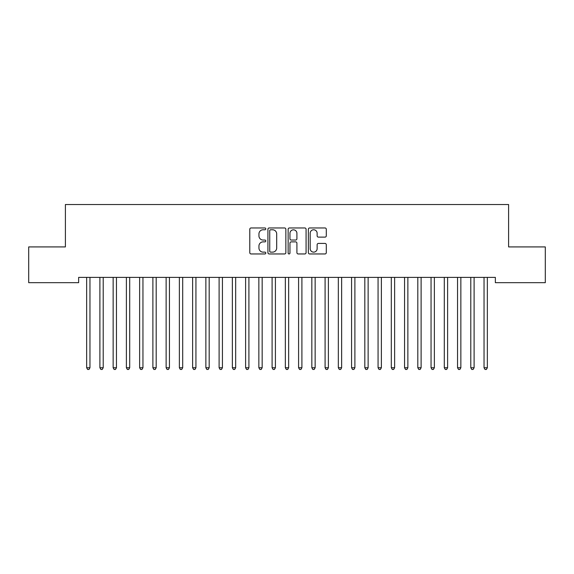 <?xml version="1.0" encoding="UTF-8"?>
<svg xmlns="http://www.w3.org/2000/svg" width="574" height="574" viewBox="0 0 574 574"><rect width="100%" height="100%" fill="white"/><g stroke="black" fill="none" stroke-linecap="round" stroke-linejoin="round"><path stroke-width="0.86" d="M265.805 228.861A0.911 0.911 0 0 0 264.894 227.957L251.082 227.957A1.299 1.299 0 0 0 249.783 229.256L249.783 252.66A1.299 1.299 0 0 0 251.082 253.959L264.894 253.959A0.911 0.911 0 0 0 265.805 253.048A0.911 0.911 0 0 0 264.894 252.137L263.107 252.137A4.162 4.162 0 0 1 258.946 247.975L258.946 246.024A4.162 4.162 0 0 1 263.107 241.869L264.894 241.869A0.911 0.911 0 0 0 265.805 240.958A0.911 0.911 0 0 0 264.894 240.047L263.107 240.047A4.162 4.162 0 0 1 258.946 235.885L258.946 233.934A4.162 4.162 0 0 1 263.107 229.772L264.894 229.772A0.911 0.911 0 0 0 265.805 228.861M324.999 237.119A1.299 1.299 0 0 0 326.297 235.821L326.297 229.256A1.299 1.299 0 0 0 324.999 227.957L309.659 227.957A1.299 1.299 0 0 0 308.353 229.256L308.353 252.66A1.299 1.299 0 0 0 309.659 253.959L324.999 253.959A1.299 1.299 0 0 0 326.297 252.66L326.297 244.725A1.299 1.299 0 0 0 324.999 243.426L318.434 243.426A1.299 1.299 0 0 0 317.135 244.725L317.135 248.657A3.48 3.48 0 0 1 313.655 252.137A3.48 3.48 0 0 1 310.175 248.657L310.175 233.252A3.48 3.48 0 0 1 313.655 229.772A3.48 3.48 0 0 1 317.135 233.252L317.135 235.821A1.299 1.299 0 0 0 318.434 237.119L324.999 237.119M495.362 277.386L78.638 277.386L78.638 282.681L28.7 282.681L28.7 246.92L65.393 246.92L65.393 204.531L508.607 204.531L508.607 246.92L545.3 246.92L545.3 282.681L495.362 282.681L495.362 277.386M285.859 229.256A1.299 1.299 0 0 0 284.561 227.957L269.22 227.957A1.299 1.299 0 0 0 267.922 229.256L267.922 252.66A1.299 1.299 0 0 0 269.22 253.959L284.561 253.959A1.299 1.299 0 0 0 285.859 252.66L285.859 229.256M289.44 227.957L304.78 227.957A1.299 1.299 0 0 1 306.078 229.256L306.078 252.66A1.299 1.299 0 0 1 304.78 253.959L298.215 253.959A1.299 1.299 0 0 1 296.916 252.66L296.916 243.168A1.299 1.299 0 0 0 295.617 241.869L291.255 241.869A1.299 1.299 0 0 0 289.956 243.168L289.956 253.048A0.911 0.911 0 0 1 289.045 253.959A0.911 0.911 0 0 1 288.141 253.048L288.141 229.256A1.299 1.299 0 0 1 289.44 227.957M270.648 229.772A0.911 0.911 0 0 0 269.737 230.683L269.737 251.225A0.911 0.911 0 0 0 270.648 252.137L272.535 252.137A4.162 4.162 0 0 0 276.697 247.975L276.697 233.934A4.162 4.162 0 0 0 272.535 229.772L270.648 229.772M296.916 233.317A3.48 3.48 0 0 0 293.436 229.837A3.48 3.48 0 0 0 289.956 233.317L289.956 238.748A1.299 1.299 0 0 0 291.255 240.047L295.617 240.047A1.299 1.299 0 0 0 296.916 238.748L296.916 233.317M86.559 277.579A1.327 1.327 -179.3 0 1 86.652 278.074A1.327 1.327 179.5 0 0 86.559 277.579L86.48 277.386M90.14 277.386L90.061 277.579A1.327 1.327 179.5 0 0 89.96 278.074L89.96 367.747L86.652 367.747L86.652 278.074M89.96 367.747L88.97 369.469L87.643 369.469L86.652 367.747M99.804 277.579A1.327 1.327 -179.3 0 1 99.898 278.074A1.327 1.327 179.5 0 0 99.804 277.579L99.725 277.386M113.049 277.579A1.327 1.327 -179.3 0 1 113.143 278.074A1.327 1.327 179.5 0 0 113.049 277.579L112.97 277.386M103.385 277.386L103.306 277.579A1.327 1.327 179.5 0 0 103.212 278.074L103.212 367.747L99.898 367.747L99.898 278.074M103.212 367.747L102.215 369.469L100.895 369.469L99.898 367.747M116.63 277.386L116.551 277.579A1.327 1.327 179.5 0 0 116.457 278.074L116.457 367.747L113.143 367.747L113.143 278.074M116.457 367.747L115.46 369.469L114.14 369.469L113.143 367.747M126.294 277.579A1.327 1.327 -179.3 0 1 126.388 278.074A1.327 1.327 179.5 0 0 126.294 277.579L126.215 277.386M139.539 277.579A1.327 1.327 -179.3 0 1 139.64 278.074A1.327 1.327 179.5 0 0 139.539 277.579L139.46 277.386M129.875 277.386L129.796 277.579A1.327 1.327 179.5 0 0 129.702 278.074L129.702 367.747L126.388 367.747L126.388 278.074M129.702 367.747L128.705 369.469L127.385 369.469L126.388 367.747M143.12 277.386L143.041 277.579A1.327 1.327 179.5 0 0 142.948 278.074L142.948 367.747L139.64 367.747L139.64 278.074M142.948 367.747L141.957 369.469L140.63 369.469L139.64 367.747M152.784 277.579A1.327 1.327 -179.3 0 1 152.885 278.074A1.327 1.327 179.5 0 0 152.784 277.579L152.706 277.386M156.365 277.386L156.293 277.579A1.327 1.327 179.5 0 0 156.193 278.074L156.193 367.747L152.885 367.747L152.885 278.074M156.193 367.747L155.202 369.469L153.875 369.469L152.885 367.747M166.03 277.579A1.327 1.327 -179.3 0 1 166.13 278.074A1.327 1.327 179.5 0 0 166.03 277.579L165.958 277.386M169.617 277.386L169.538 277.579A1.327 1.327 179.5 0 0 169.438 278.074L169.438 367.747L166.13 367.747L166.13 278.074M169.438 367.747L168.447 369.469L167.12 369.469L166.13 367.747M179.282 277.579A1.327 1.327 -179.3 0 1 179.375 278.074A1.327 1.327 179.5 0 0 179.282 277.579L179.203 277.386M182.862 277.386L182.783 277.579A1.327 1.327 179.5 0 0 182.69 278.074L182.69 367.747L179.375 367.747L179.375 278.074M182.69 367.747L181.693 369.469L180.365 369.469L179.375 367.747M192.527 277.579A1.327 1.327 -179.3 0 1 192.62 278.074A1.327 1.327 179.5 0 0 192.527 277.579L192.448 277.386M196.107 277.386L196.028 277.579A1.327 1.327 179.5 0 0 195.935 278.074L195.935 367.747L192.62 367.747L192.62 278.074M195.935 367.747L194.938 369.469L193.617 369.469L192.62 367.747M205.772 277.579A1.327 1.327 -179.3 0 1 205.865 278.074A1.327 1.327 179.5 0 0 205.772 277.579L205.693 277.386M209.352 277.386L209.273 277.579A1.327 1.327 179.5 0 0 209.18 278.074L209.18 367.747L205.865 367.747L205.865 278.074M209.18 367.747L208.183 369.469L206.862 369.469L205.865 367.747M219.017 277.579A1.327 1.327 -179.3 0 1 219.11 278.074A1.327 1.327 179.5 0 0 219.017 277.579L218.938 277.386M222.597 277.386L222.518 277.579A1.327 1.327 179.5 0 0 222.425 278.074L222.425 367.747L219.11 367.747L219.11 278.074M222.425 367.747L221.435 369.469L220.107 369.469L219.11 367.747M232.262 277.579A1.327 1.327 -179.3 0 1 232.362 278.074A1.327 1.327 179.5 0 0 232.262 277.579L232.183 277.386M235.842 277.386L235.771 277.579A1.327 1.327 179.5 0 0 235.67 278.074L235.67 367.747L232.362 367.747L232.362 278.074M235.67 367.747L234.68 369.469L233.353 369.469L232.362 367.747M245.507 277.579A1.327 1.327 -179.3 0 1 245.607 278.074A1.327 1.327 179.5 0 0 245.507 277.579L245.435 277.386M249.094 277.386L249.016 277.579A1.327 1.327 179.5 0 0 248.915 278.074L248.915 367.747L245.607 367.747L245.607 278.074M248.915 367.747L247.925 369.469L246.598 369.469L245.607 367.747M258.759 277.579A1.327 1.327 -179.3 0 1 258.852 278.074A1.327 1.327 179.5 0 0 258.759 277.579L258.68 277.386M262.34 277.386L262.261 277.579A1.327 1.327 179.5 0 0 262.16 278.074L262.16 367.747L258.852 367.747L258.852 278.074M262.16 367.747L261.17 369.469L259.843 369.469L258.852 367.747M272.004 277.579A1.327 1.327 -179.3 0 1 272.098 278.074A1.327 1.327 179.5 0 0 272.004 277.579L271.925 277.386M275.585 277.386L275.506 277.579A1.327 1.327 179.5 0 0 275.412 278.074L275.412 367.747L272.098 367.747L272.098 278.074M275.412 367.747L274.415 369.469L273.095 369.469L272.098 367.747M285.249 277.579A1.327 1.327 -179.3 0 1 285.343 278.074A1.327 1.327 179.5 0 0 285.249 277.579L285.17 277.386M288.83 277.386L288.751 277.579A1.327 1.327 179.5 0 0 288.657 278.074L288.657 367.747L285.343 367.747L285.343 278.074M288.657 367.747L287.66 369.469L286.34 369.469L285.343 367.747M298.494 277.579A1.327 1.327 -179.3 0 1 298.588 278.074A1.327 1.327 179.5 0 0 298.494 277.579L298.415 277.386M302.075 277.386L301.996 277.579A1.327 1.327 179.5 0 0 301.902 278.074L301.902 367.747L298.588 367.747L298.588 278.074M301.902 367.747L300.905 369.469L299.585 369.469L298.588 367.747M311.739 277.579A1.327 1.327 -179.3 0 1 311.84 278.074A1.327 1.327 179.5 0 0 311.739 277.579L311.66 277.386M315.32 277.386L315.241 277.579A1.327 1.327 179.5 0 0 315.148 278.074L315.148 367.747L311.84 367.747L311.84 278.074M315.148 367.747L314.157 369.469L312.83 369.469L311.84 367.747M324.984 277.579A1.327 1.327 -179.3 0 1 325.085 278.074A1.327 1.327 179.5 0 0 324.984 277.579L324.906 277.386M328.565 277.386L328.493 277.579A1.327 1.327 179.5 0 0 328.393 278.074L328.393 367.747L325.085 367.747L325.085 278.074M328.393 367.747L327.402 369.469L326.075 369.469L325.085 367.747M338.229 277.579A1.327 1.327 -179.3 0 1 338.33 278.074A1.327 1.327 179.5 0 0 338.229 277.579L338.158 277.386M341.817 277.386L341.738 277.579A1.327 1.327 179.5 0 0 341.638 278.074L341.638 367.747L338.33 367.747L338.33 278.074M341.638 367.747L340.647 369.469L339.32 369.469L338.33 367.747M351.482 277.579A1.327 1.327 -179.3 0 1 351.575 278.074A1.327 1.327 179.5 0 0 351.482 277.579L351.403 277.386M355.062 277.386L354.983 277.579A1.327 1.327 179.5 0 0 354.89 278.074L354.89 367.747L351.575 367.747L351.575 278.074M354.89 367.747L353.893 369.469L352.565 369.469L351.575 367.747M364.727 277.579A1.327 1.327 -179.3 0 1 364.82 278.074A1.327 1.327 179.5 0 0 364.727 277.579L364.648 277.386M368.307 277.386L368.228 277.579A1.327 1.327 179.5 0 0 368.135 278.074L368.135 367.747L364.82 367.747L364.82 278.074M368.135 367.747L367.138 369.469L365.817 369.469L364.82 367.747M377.972 277.579A1.327 1.327 -179.3 0 1 378.065 278.074A1.327 1.327 179.5 0 0 377.972 277.579L377.893 277.386M381.552 277.386L381.473 277.579A1.327 1.327 179.5 0 0 381.38 278.074L381.38 367.747L378.065 367.747L378.065 278.074M381.38 367.747L380.383 369.469L379.062 369.469L378.065 367.747M391.217 277.579A1.327 1.327 -179.3 0 1 391.31 278.074A1.327 1.327 179.5 0 0 391.217 277.579L391.138 277.386M394.797 277.386L394.718 277.579A1.327 1.327 179.5 0 0 394.625 278.074L394.625 367.747L391.31 367.747L391.31 278.074M394.625 367.747L393.635 369.469L392.307 369.469L391.31 367.747M404.462 277.579A1.327 1.327 -179.3 0 1 404.562 278.074A1.327 1.327 179.5 0 0 404.462 277.579L404.383 277.386M408.042 277.386L407.971 277.579A1.327 1.327 179.5 0 0 407.87 278.074L407.87 367.747L404.562 367.747L404.562 278.074M407.87 367.747L406.88 369.469L405.553 369.469L404.562 367.747M417.707 277.579A1.327 1.327 -179.3 0 1 417.807 278.074A1.327 1.327 179.5 0 0 417.707 277.579L417.635 277.386M421.294 277.386L421.216 277.579A1.327 1.327 179.5 0 0 421.115 278.074L421.115 367.747L417.807 367.747L417.807 278.074M421.115 367.747L420.125 369.469L418.798 369.469L417.807 367.747M430.959 277.579A1.327 1.327 -179.3 0 1 431.052 278.074A1.327 1.327 179.5 0 0 430.959 277.579L430.88 277.386M434.54 277.386L434.461 277.579A1.327 1.327 179.5 0 0 434.36 278.074L434.36 367.747L431.052 367.747L431.052 278.074M434.36 367.747L433.37 369.469L432.043 369.469L431.052 367.747M444.204 277.579A1.327 1.327 -179.3 0 1 444.298 278.074A1.327 1.327 179.5 0 0 444.204 277.579L444.125 277.386M447.785 277.386L447.706 277.579A1.327 1.327 179.5 0 0 447.612 278.074L447.612 367.747L444.298 367.747L444.298 278.074M447.612 367.747L446.615 369.469L445.295 369.469L444.298 367.747M457.449 277.579A1.327 1.327 -179.3 0 1 457.543 278.074A1.327 1.327 179.5 0 0 457.449 277.579L457.37 277.386M461.03 277.386L460.951 277.579A1.327 1.327 179.5 0 0 460.857 278.074L460.857 367.747L457.543 367.747L457.543 278.074M460.857 367.747L459.86 369.469L458.54 369.469L457.543 367.747M470.694 277.579A1.327 1.327 -179.3 0 1 470.788 278.074A1.327 1.327 179.5 0 0 470.694 277.579L470.615 277.386M474.275 277.386L474.196 277.579A1.327 1.327 179.5 0 0 474.102 278.074L474.102 367.747L470.788 367.747L470.788 278.074M474.102 367.747L473.105 369.469L471.785 369.469L470.788 367.747M483.939 277.579A1.327 1.327 -179.3 0 1 484.04 278.074A1.327 1.327 179.5 0 0 483.939 277.579L483.86 277.386M487.52 277.386L487.441 277.579A1.327 1.327 179.5 0 0 487.348 278.074L487.348 367.747L484.04 367.747L484.04 278.074M487.348 367.747L486.357 369.469L485.03 369.469L484.04 367.747"/></g></svg>
